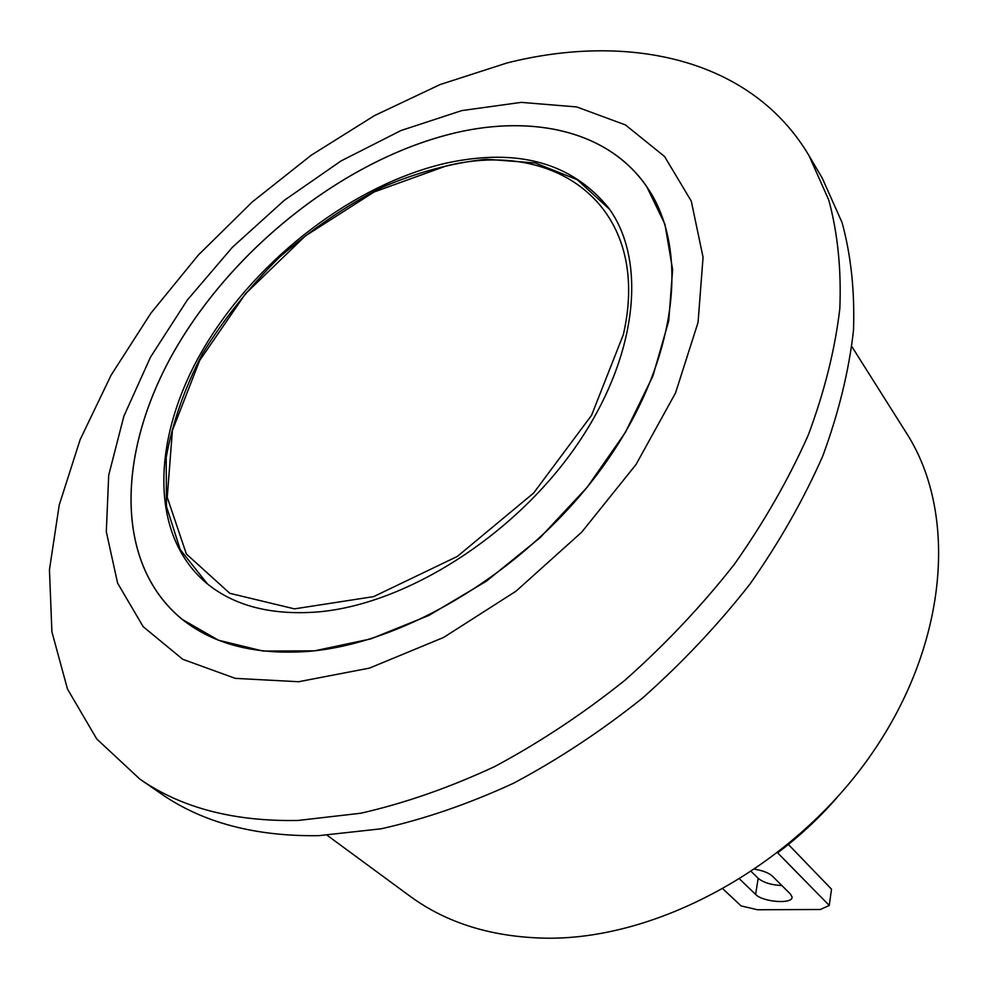<?xml version="1.0" encoding="UTF-8"?>
<svg xmlns="http://www.w3.org/2000/svg" width="989" height="989" viewBox="0 0 989 989"><rect width="100%" height="100%" fill="white"/><g stroke="black" fill="none" stroke-linecap="round" stroke-linejoin="round"><path stroke-width="1.48" d="M455.422 132.81C534.159 114.378 608.791 131.426 646.682 186.538L664.942 224.268L672.619 269.589L668.749 320.881L652.901 376.018L625.369 432.428L587.145 487.293L539.994 537.781L486.304 581.235L428.855 615.467L370.64 638.943L314.527 650.836L263.086 651.071L218.421 640.204L182.075 619.312C112.078 561.9 117.382 446.632 177.748 345.087C238.473 243.22 348.647 157.943 455.422 132.81C534.134 114.427 608.742 131.475 646.633 186.562C690.297 248.56 678.046 360.775 604.835 463.915C531.872 567.043 407.233 643.864 307.258 651.479C255.113 655.027 213.401 644.284 182.112 619.262C112.128 561.863 117.431 446.62 177.785 345.087C238.51 243.245 348.647 157.98 455.41 132.847M809.076 155.755L822.279 178.181L842.072 222.55C851.072 255.57 854.867 291.57 853.482 330.561C848.921 370.9 838.709 412.648 822.86 455.805C803.785 499.222 779.53 541.947 750.058 583.967C717.927 624.961 682.014 663.05 642.331 698.246C601.052 731.192 558.142 759.515 513.588 783.201C468.774 803.884 424.627 819.077 381.136 828.794L318.779 835.668C255.174 836.558 202.683 822.625 161.294 793.87L139.869 779.122L96.761 738.981L67.475 689.024L51.898 631.798L49.45 569.726L59.229 504.996L80.171 439.561L111.127 375.115L150.909 313.167L198.344 255.051L252.22 201.991L311.337 155.149L374.423 115.639L440.13 84.547L506.949 62.975C629.387 32.093 751.838 58.883 809.076 155.755L828.819 200.186C837.745 233.305 841.416 269.465 839.822 308.692C835.037 349.302 824.542 391.372 808.334 434.925C788.888 478.775 764.188 521.957 734.234 564.472C701.597 605.973 665.152 644.568 624.924 680.259C583.102 713.712 539.648 742.492 494.587 766.611C449.29 787.689 404.699 803.229 360.812 813.23L297.986 820.462C233.948 821.661 181.247 807.877 139.869 779.122M851.888 346.644L906.517 433.17C957.513 512.5 948.921 641.972 872.075 753.297C795.465 864.609 659.96 939.389 546.942 938.202C492.423 937.312 446.682 923.231 409.681 895.96L327.235 835.346M461.776 110.595L521.191 102.374L576.661 106.923L625.419 124.911L664.571 156.497L691.274 201.101L703.055 257.251L698.061 322.402L675.524 392.967L636.026 464.521L581.68 532.193L516.011 591.187L443.591 637.46L369.478 668.107L298.616 681.73L235.283 678.367L182.755 659.292L143.182 626.68L117.629 583.213L106.305 531.773L108.703 475.214L123.872 416.184L150.526 357.116L187.205 300.186L232.328 247.349L284.214 200.384L341.057 160.935L400.953 130.536L461.776 110.595M755.077 869.269C763.112 870.666 768.886 872.966 772.421 876.155L790.52 894.143L792.053 897.048C793.017 904.403 762.779 902.166 755.621 894.427L739.809 879.209M751.442 871.717L758.167 878.306C763.446 882.596 771.358 885.019 781.891 885.563M723.157 889.074L741.058 905.899L757.537 909.756L820.363 909.509L829.252 905.442L831.514 889.185L788.381 844.458M777.638 852.839L829.252 905.442M446.805 163C517.89 147.769 571.827 162.765 608.618 207.962C647.647 261.22 637.707 358.179 575.215 447.461C512.908 536.73 405.7 604.155 318.569 611.882C271.456 615.628 233.985 605.948 206.145 582.867C147.546 533.009 152.306 433.825 205.193 345.791C258.327 257.548 354.606 183.88 446.805 163M755.621 894.427L758.167 878.306M623.354 334.603L591.558 415.318L533.64 493.029L457.326 556.436L373.669 596.614L294.475 608.865L229.807 593.326L186.377 554.013L167.24 497.331L172.407 430.462L199.679 360.478L245.47 293.77L305.317 235.963L374.077 191.99L445.928 166.041C558.08 138.077 652.307 208.259 623.354 334.603M836.855 797.789C819.201 817.965 799.693 836.138 778.318 852.32M182.112 619.262L185.363 621.858M646.633 186.562L648.994 189.999M207.43 583.918L180.196 549.587L166.461 506.455L166.201 457.45C172.383 422.822 184.584 388.071 202.782 353.172C223.959 318.965 249.376 287.119 279.059 257.635C310.571 230.128 344.135 207.022 379.751 188.33C415.85 172.642 451.38 162.95 486.353 159.241L535.222 162.962L577.267 179.726L609.583 209.322"/></g></svg>
